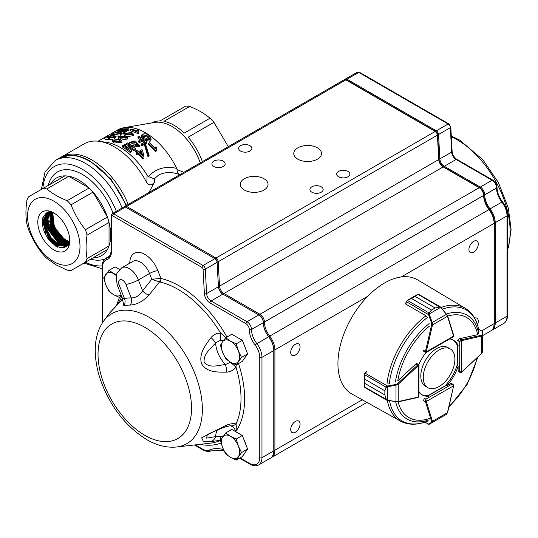 <?xml version="1.0" encoding="UTF-8"?>
<svg xmlns="http://www.w3.org/2000/svg" width="538" height="538" viewBox="0 0 538 538"><rect width="100%" height="100%" fill="white"/><g stroke="black" fill="none" stroke-linecap="round" stroke-linejoin="round"><path stroke-width="0.81" d="M56.013 264.824L46.813 258.401A44.896 25.918 60 0 1 42.892 254.266C36.84 246.734 32.051 238.435 28.521 229.37A44.896 25.918 60 0 1 26.9 223.909C25.622 216.854 25.622 209.026 26.9 200.439A44.896 25.918 60 0 1 28.521 196.854L42.892 188.556A44.896 25.918 60 0 1 46.813 188.946C52.307 193.593 59.086 197.507 67.136 200.681A44.896 25.918 60 0 1 71.056 204.81C74.553 213.821 79.342 222.12 85.428 229.706A44.896 25.918 60 0 1 87.048 235.167C85.771 243.701 85.771 251.528 87.048 258.637A44.896 25.918 60 0 1 85.428 262.221L71.056 270.52A44.896 25.918 60 0 1 67.136 270.137L56.013 264.824M53.78 261.656A37.075 21.406 -120 0 0 76.483 229.356A37.075 21.406 -120 0 0 31.076 203.135A37.075 21.406 -120 0 0 53.78 261.656M50.505 184.164A44.896 25.918 -120 0 1 56.51 177.97A44.896 25.918 -120 0 1 64.876 175.865A44.896 25.918 -120 0 1 68.79 176.256L89.12 187.991A44.896 25.918 -120 0 0 78.958 180.19A44.896 25.918 -120 0 0 68.79 176.256L46.813 188.946M87.048 258.637L109.032 245.947A44.896 25.918 -120 0 0 109.032 222.476L109.032 245.947A44.896 25.918 -120 0 1 107.412 249.531L93.034 257.83A44.896 25.918 -120 0 0 101.406 255.732A44.896 25.918 -120 0 0 107.412 249.531L85.428 262.221M67.136 200.681L89.12 187.991A44.896 25.918 -120 0 1 93.034 192.12L107.412 217.016A44.896 25.918 -120 0 0 93.034 192.12L71.056 204.81M69.348 241.575L65.502 239.982C57.337 234.171 53 226.283 52.489 216.33A18.803 10.854 -120 0 0 69.409 241.32M52.737 212.806L54.358 227.157L65.132 240.21L69.261 241.885M69.099 242.409L64.412 240.654L53.692 227.749L52.193 212.665M51.87 212.597L52.926 227.204L63.988 240.916L68.985 242.732M68.81 243.176L63.323 241.333L52.334 227.836L51.386 212.51M51.043 212.47L51.527 227.298L62.852 241.623L68.662 243.499M68.481 243.869L62.233 242.006L50.996 227.937L50.626 212.429M50.263 212.409L50.162 227.446L61.715 242.329L68.299 244.191M68.111 244.494L61.144 242.678L49.678 228.045L47.963 219.168L49.893 212.409M49.516 212.423L47.398 219.141L48.817 227.621L60.579 243.035L67.889 244.817M67.701 245.066L60.054 243.358L48.366 228.159L46.86 219.094L49.2 212.449M48.81 212.497L46.255 219.074L47.492 227.83L59.442 243.741L67.445 245.368M67.263 245.577L58.972 244.03L47.068 228.28L45.777 219.04L48.534 212.55M48.138 212.638L45.138 219.033L46.187 228.078L51.184 237.803L58.299 244.44L66.968 245.866M66.786 246.027L57.882 244.703L50.68 237.957L45.784 228.408L44.721 219.013L47.895 212.698M47.499 212.833L44.049 219.013L44.903 228.388L49.859 238.26L57.163 245.146L66.456 246.296M66.282 246.424L56.793 245.382L49.409 238.395L44.506 228.542L43.692 219.013L47.29 212.913M54.997 213.673A19.307 11.143 -120 0 0 46.92 213.075L42.67 222.369L49.456 239.935A19.307 11.143 -120 0 0 66.019 246.599A19.307 11.143 -120 0 0 69.725 239.181M53.78 212.92A22.616 13.053 -120 0 0 37.794 222.147A22.616 13.053 -120 0 0 53.78 249.847A22.616 13.053 -120 0 0 69.772 240.614A22.616 13.053 -120 0 0 53.78 212.92L53.78 212.92M49.456 239.935L55.905 246.175L57.748 247.218L55.858 246.249L48.151 238.885L45.179 233.875L43.168 228.542C41.365 218.004 42.253 217.184 46.92 213.075M87.048 235.167L109.032 222.476A44.896 25.918 -120 0 0 107.412 217.016L85.428 229.706M64.876 175.865L42.892 188.556M57.748 247.218L46.16 235.779L42.744 218.058L46.275 212.981L52.347 212.16M69.577 243.384L63.491 247.554M45.266 214.353L45.784 213.694M46.698 212.819L50.269 211.34M69.288 244.851L65.697 246.794M65.387 246.848L64.762 246.902M46.12 214.104L46.557 213.465M46.84 213.115L49.597 211.145M69.187 245.22L68.151 245.758M46.974 213.895L47.526 213.021M47.862 212.584L49.503 211.118M69.214 245.14L67.66 245.55M67.156 245.61L66.013 245.617M47.842 213.747L48.501 212.577M48.884 212.053L49.704 211.172M69.294 244.817L68.642 244.924M67.761 244.985L66.578 244.918M48.716 213.653L49.402 212.268M67.089 244.185L66.113 243.963L52.845 231.925L49.429 214.198L49.671 213.418M49.846 212.961L50.195 212.207M68.608 243.606L67.223 243.317L53.961 231.279L50.538 213.559L51.002 212.214M68.951 242.826L67.902 242.544M51.426 213.875L51.843 212.302M69.241 241.965L68.185 241.602M52.388 214.178L52.717 212.463M108.212 137.99A57.499 33.195 -120 0 0 104.533 138.017L106.86 136.679L112.745 135.213L115.159 136.074L114.251 137.203L109.335 138.091L113.41 137.049L113.888 136.464L111.736 135.852L107.506 136.706L106.961 137.237L107.849 137.412A57.499 33.195 -120 0 1 108.32 137.425L109.732 136.612A57.499 33.195 -120 0 1 110.539 136.652L108.212 137.99L108.669 139.429A55.925 32.287 -120 0 0 105.092 139.456L104.533 138.017M110.539 136.652L110.821 137.546M109.577 138.905L108.669 139.429M107.506 136.706L107.761 137.412M111.736 135.852L112.193 137.284L110.747 137.318M112.765 137.338L112.193 137.284M109.335 138.091L109.759 139.524L112.684 139.355M114.251 137.203L114.594 138.596M115.159 136.074L115.529 137.486L114.688 138.575M118.69 133.908L115.421 134.123M114.964 134.096L119.335 133.626L119.806 132.987L117.835 132.435L113.478 133.256L113.007 133.774L114.964 134.096M113.753 134.002L113.478 133.256M118.286 133.875L117.835 132.435M112.213 135.737L111.675 134.292L113.868 134.729L120.182 133.78L120.525 135.206M111.675 134.292L112.698 133.31L118.932 131.803L121.178 132.59L120.182 133.78M113.868 134.729L114.076 135.394M118.521 135.98L115.199 136.215M121.178 132.59L121.548 134.002L120.532 135.206M123.195 131.978L116.8 130.936L117.714 130.411L124.036 130.021L119.449 129.409L120.357 128.885L128.757 128.764L127.755 129.342L122.516 129.1L126.477 130.082L125.475 130.66L119.961 130.573L124.197 131.4L123.195 131.978L123.545 133.397L121.232 132.792M116.8 130.936L117.149 131.837M124.197 131.4L124.473 132.53M125.536 132.059L124.339 131.971M125.475 130.66L125.798 131.978M126.477 130.082L126.827 131.501L126.181 131.877M127.755 129.342L128.105 130.768L126.605 130.62M128.757 128.764L129.107 130.189L128.105 130.768M119.449 129.409L119.739 130.176M141.898 155.213L141.346 151.972L139.672 152.94M141.696 150.956L142.597 155.966A57.499 33.195 -120 0 0 139.147 152.436L141.696 150.956L141.346 151.972M138.387 151.709A57.499 33.195 -120 0 0 136.672 150.156L135.811 150.653A57.499 33.195 -120 0 1 137.52 152.214L136.423 152.846A57.499 33.195 -120 0 1 137.183 153.565L138.279 152.933A57.499 33.195 -120 0 1 143.35 158.266L144.036 157.869L142.657 150.405A57.499 33.195 -120 0 0 141.898 149.685L138.387 151.709M136.625 152.725A55.925 32.287 -120 0 0 135.522 151.736L135.811 150.653M143.35 158.266L142.859 159.134L144.036 157.869M142.859 159.134A55.925 32.287 -120 0 0 137.923 153.949L138.279 152.933M137.923 153.949L136.834 154.581L137.183 153.565M136.834 154.581A55.925 32.287 -120 0 0 136.094 153.881L136.423 152.846M148.394 155.643L149.1 155.664L148.602 156.524L147.896 156.504L148.394 155.643L144.93 144.534L145.657 144.5M149.107 155.67L145.657 144.507M147.903 156.504L144.661 145.623L144.93 144.534M155.536 148.777A57.499 33.195 -120 0 0 149.443 142.785L148.528 143.31A57.499 33.195 -120 0 1 156.074 150.922L156.619 150.606L156.787 147.634A57.499 33.195 -120 0 0 155.966 146.76L155.536 148.777M156.619 150.606L155.576 151.79A55.925 32.287 -120 0 0 148.246 144.386L148.528 143.31M155.28 148.501L155.966 146.76M155.576 151.79L156.074 150.922M114.258 140.748L119.423 141.218L120.25 141.75M119.927 139.187L121.897 140.983L114.15 141.608L112.153 140.263L119.927 139.187M119.248 139.846L113.417 140.021L114.796 140.996L120.599 141.144L119.248 139.846L119.423 141.218M120.088 137.378L125.26 137.849L126.087 138.38M125.764 135.818L127.735 137.614L119.987 138.239L117.99 136.894L125.764 135.818M125.085 136.477L119.254 136.652L120.633 137.627L126.437 137.775L125.085 136.477L125.26 137.849M125.926 134.009L131.09 134.48L131.924 135.011M131.602 132.449L133.572 134.244L125.825 134.87L123.827 133.525L131.602 132.449M130.916 133.108L125.092 133.283L126.47 134.258L132.274 134.406L130.916 133.108L131.09 134.48M137.264 131.131A57.499 33.195 -120 0 0 130.922 128.918L130.014 129.45A57.499 33.195 -120 0 1 137.943 132.402L138.488 132.086L138.488 130.142A57.499 33.195 -120 0 0 137.607 129.772L137.264 131.131M138.488 132.086L138.575 133.417L138.024 133.733A55.925 32.287 -120 0 0 130.317 130.862L130.014 129.45M138.474 132.045L138.488 130.142M138.024 133.733L137.943 132.402M134.009 149.436L127.775 146.06L131.911 150.647L130.499 151.467A57.499 33.195 -120 0 0 122.556 145.764L123.464 145.24A57.499 33.195 -120 0 1 129.154 149.134L124.655 144.554L125.381 144.137L132.261 147.345A57.499 33.195 -120 0 0 126.564 143.451L127.479 142.926A57.499 33.195 -120 0 1 135.421 148.623L134.009 149.436L133.767 150.553L129.907 148.394M122.556 145.764L122.529 147.042A55.925 32.287 -120 0 1 130.257 152.584L130.499 151.467M131.911 150.647L131.669 151.763L130.257 152.584M135.421 148.623L135.179 149.739L133.767 150.553M126.564 143.451L126.544 144.628M124.655 144.554L124.628 145.825L125.132 146.282M131.333 142.96L135.078 143.088M138.327 144.278L138.858 145.267L135.63 145.791L135.099 144.776L138.327 144.278L138.488 145.798M138.138 145.435L135.287 145.421M134.15 144.352L129.658 142.2L135.744 140.99L136.517 143.041L140.001 145.596L133.955 144.904L134.15 144.352M136.551 143.7L136.517 143.041M134.863 141.561L131.01 142.294L131.541 143.155L135.381 142.489L134.863 141.561L134.769 142.792M133.868 145.583L131.01 145.226M130.27 144.715L129.618 143.485L129.658 142.2M139.806 146.524L133.801 146.114L133.955 144.904M142.173 144.729A57.499 33.195 -120 0 0 141.299 144.009L145.038 141.85A57.499 33.195 -120 0 0 142.449 139.86L139.624 141.494A57.499 33.195 -120 0 0 138.737 140.855L141.568 139.221A57.499 33.195 -120 0 0 137.963 136.867L139.012 136.262A57.499 33.195 -120 0 1 146.961 141.965L142.173 144.729L141.931 145.838A55.925 32.287 -120 0 0 141.084 145.146L141.299 144.009M146.961 141.965L146.719 143.074L141.931 145.838M137.963 136.867L137.943 138.138A55.925 32.287 -120 0 1 140.546 139.813M138.737 140.855L138.616 142.066A55.925 32.287 -120 0 1 139.476 142.684L139.624 141.494M142.449 139.86L142.301 141.05L139.476 142.684M144.09 142.402A55.925 32.287 -120 0 0 142.301 141.05M144.204 137.17L143.155 137.775L141.353 135.542L142.247 134.285C144.567 133.397 146.726 133.72 148.73 135.267L151.245 138.992L150.337 140.142L145.152 139.154L146.154 138.575L149.463 139.423L149.954 138.797L147.728 135.966L143.142 134.83L142.711 135.522L144.204 137.17L144.09 138.38L143.095 138.959M143.155 137.775L143.047 138.925M142.267 138.374L141.319 136.834L141.353 135.542M143.142 134.83L142.987 136.161M147.728 135.966L147.6 137.17L143.095 136.087M149.665 139.281L147.6 137.17M145.152 139.154L144.991 140.331L150.089 141.259L150.337 140.142M151.245 138.992L150.089 141.259M151.891 122.899A44.896 25.918 60 0 1 160.001 120.942L185.771 106.067A44.896 25.918 60 0 1 189.685 106.457C197.742 109.631 204.514 113.538 210.015 118.192A44.896 25.918 60 0 1 213.929 122.328L227.641 145.576M189.685 106.457L163.915 121.332A44.896 25.918 60 0 1 184.245 133.068L210.015 118.192M213.929 122.328L188.159 137.203A44.896 25.918 60 0 1 202.375 161.635M179.813 174.655L179.181 174.48C171.797 171.75 164.991 171.904 158.764 174.951L154.231 178.838L148.32 176.565C155.912 168.528 165.374 165.805 176.706 168.387L177.056 169.631L183.868 172.315M154.231 178.838L154.682 181.709C152.321 185.442 149.739 185.852 146.921 182.933L147.089 175.159L148.32 176.565M179.181 174.48C177.836 173.465 177.123 171.844 177.056 169.631M147.089 175.159A55.925 32.287 -120 0 0 106.06 142.254L99.079 141.306A60.646 35.017 -120 0 0 84.056 143.875L60.35 157.607M176.706 168.387A55.925 32.287 -120 0 0 123.989 127.694A55.925 32.287 -120 0 0 117.546 129.994L98.151 141.191M118.468 138.676L118.279 138.327M121.413 140.075L127.836 138.925L127.735 137.614M124.298 135.307L124.117 134.951M127.25 136.706L133.673 135.556L133.572 134.244M121.897 140.983L121.998 142.294L114.359 142.994L112.442 141.696L112.146 140.27M200.257 162.853A44.896 25.918 -120 0 0 154.688 122.422L123.989 127.694M154.682 181.709L148.979 192.463M146.921 182.933A60.646 35.017 -120 0 0 99.079 141.306M243.936 439.64A11.54 6.664 60 0 1 245.684 444.146M243.936 344.461A11.54 6.664 60 0 1 245.684 348.967M220.614 440.252L211.004 441.604L203.23 441.214L201.642 437.764L226.599 425.107C230.318 423.722 233.452 423.339 236.007 423.964C236.397 425.8 236.364 428.255 235.906 431.328C234.487 428.241 232.658 426.378 230.419 425.746L230.345 425.733M236.175 364.872L236.007 367.158C233.479 370.252 230.345 371.913 226.599 372.141C218.004 372.161 206.814 372.686 201.642 363.843C198.367 353.991 205.671 344.824 211.004 337.629C213.465 334.643 216.666 333.13 220.614 333.089L225.953 337.615M122.321 298.086L124.453 298.523A83.437 48.171 60 0 1 131.205 297.918C135.805 297.904 139.604 295.523 142.604 290.789A15646.701 12340.16 -95.1 0 1 151.77 279.276L159.51 281.959A3.147 1.923 89.8 0 0 159.941 278.476L160.902 278.462A3.147 2.266 -76.9 0 1 160.001 282.006L159.51 281.959L149.087 294.952C143.263 301.26 136.921 304.642 130.061 305.093A77.479 44.735 -120 0 0 123.787 305.651L122.684 299.969M122.644 299.296L109.631 312.968L122.61 299.081M244.366 190.028A13.86 8.003 -0 0 0 259.477 191.763A13.86 8.003 -0 0 0 268.032 184.373A13.86 8.003 -0 0 0 254.171 176.37A13.86 8.003 -0 0 0 240.304 184.373A13.86 8.003 -0 0 0 244.366 190.028M297.837 159.161A13.86 8.003 -0 0 0 312.941 160.896A13.86 8.003 -0 0 0 321.495 153.505A13.86 8.003 -0 0 0 307.635 145.495A13.86 8.003 -0 0 0 293.775 153.505A13.86 8.003 -0 0 0 297.837 159.161M311.872 192.214A6.617 3.82 -0 0 0 319.081 193.041A6.617 3.82 -0 0 0 323.163 189.517A6.617 3.82 -0 0 0 316.546 185.697A6.617 3.82 -0 0 0 309.928 189.517A6.617 3.82 -0 0 0 311.872 192.214M240.58 151.057A6.617 3.82 -0 0 0 247.789 151.884A6.617 3.82 -0 0 0 251.871 148.353A6.617 3.82 -0 0 0 245.261 144.54A6.617 3.82 -0 0 0 238.643 148.353A6.617 3.82 -0 0 0 240.58 151.057M338.604 176.78A6.617 3.82 -0 0 0 345.813 177.607A6.617 3.82 -0 0 0 349.895 174.083A6.617 3.82 -0 0 0 343.278 170.264A6.617 3.82 -0 0 0 336.667 174.083A6.617 3.82 -0 0 0 338.604 176.78M213.848 166.491A6.617 3.82 -0 0 0 221.057 167.318A6.617 3.82 -0 0 0 225.14 163.794A6.617 3.82 -0 0 0 218.522 159.974A6.617 3.82 -0 0 0 211.911 163.794A6.617 3.82 -0 0 0 213.848 166.491M477.475 324.723A6.617 3.82 120 0 0 476.91 318.193A6.617 3.82 120 0 0 474.644 318.059M290.708 352.35A6.617 3.82 120 0 0 292.073 355.376A6.617 3.82 120 0 0 298.691 351.556A6.617 3.82 120 0 0 298.691 343.916A6.617 3.82 120 0 0 293.593 345.692A6.617 3.82 120 0 0 290.708 352.35M290.708 429.519A6.617 3.82 120 0 0 292.073 432.545A6.617 3.82 120 0 0 298.691 428.725A6.617 3.82 120 0 0 298.691 421.086A6.617 3.82 120 0 0 293.593 422.861A6.617 3.82 120 0 0 290.708 429.519M468.928 249.45A6.617 3.82 120 0 0 470.299 252.483A6.617 3.82 120 0 0 476.91 248.664A6.617 3.82 120 0 0 476.91 241.024A6.617 3.82 120 0 0 471.813 242.793A6.617 3.82 120 0 0 468.928 249.45M120.519 299.35L121.709 296.505M124.601 206.774A3.147 1.816 60 0 1 125.058 206.276A3.147 1.816 60 0 1 126.632 206.431L215.994 258.018A3.147 1.816 60 0 1 218.213 261.71L219.524 286.115A6.301 3.638 -120 0 0 223.969 293.499L259.962 314.273A6.301 3.638 60 0 1 264.42 321.993L264.42 322.047A15.75 9.092 -120 0 0 269.652 335.974A15.75 9.092 60 0 1 274.891 349.902L274.891 450.225A15.75 9.092 60 0 1 271.623 457.441A15.75 9.092 60 0 1 271.051 457.724M482.62 335.625L490.838 330.877A15.75 9.092 -120 0 0 494.099 323.668L494.099 223.344A15.75 9.092 -120 0 0 488.867 209.41A15.75 9.092 60 0 1 483.628 195.482L483.628 195.429A6.301 3.638 -120 0 0 479.176 187.715L443.184 166.935A6.301 3.638 60 0 1 438.739 159.551L437.428 135.152A3.147 1.816 -120 0 0 435.202 131.46L345.84 79.866A3.147 1.816 -120 0 0 344.266 79.711L125.058 206.276M215.429 258.986L215.994 258.018L435.202 131.46L435.867 131.844A2.206 1.271 60 0 1 437.428 134.426L438.739 158.831A7.25 4.183 -120 0 0 443.843 167.318M259.403 315.241L259.962 314.273L479.176 187.715L479.842 188.098A5.353 3.093 60 0 1 483.628 194.662L483.628 195.429L264.42 321.993L263.304 321.993M401.247 276.949L494.099 223.344L494.099 222.571A14.808 8.547 60 0 0 489.176 209.477A16.698 9.644 -120 0 1 483.628 194.709M344.925 79.563A3.147 1.816 60 0 1 345.383 79.066A3.147 1.816 60 0 1 346.956 79.227L436.318 130.815A3.147 1.816 60 0 1 438.537 134.507L439.855 158.912A6.301 3.638 -120 0 0 444.301 166.296L480.286 187.069A6.301 3.638 60 0 1 484.745 194.79L484.745 194.843A15.75 9.092 -120 0 0 489.977 208.771A15.75 9.092 60 0 1 495.216 222.698L495.216 323.022A15.75 9.092 60 0 1 491.954 330.238A15.75 9.092 60 0 1 491.376 330.52M493.736 326.721A15.125 8.729 -120 0 0 494.321 323.022L494.321 222.698A15.125 8.729 -120 0 0 489.298 209.329A16.382 9.455 60 0 1 483.85 194.843L483.85 194.79A5.669 3.275 -120 0 0 479.842 187.843L443.85 167.062A6.933 4.001 60 0 1 438.961 158.945L437.65 134.54A2.522 1.453 -120 0 0 435.867 131.588L346.512 79.994A2.522 1.453 -120 0 0 345.631 79.758M240.042 457.892L249.713 463.474A14.176 8.184 -120 0 0 259.74 457.69L259.74 357.36A14.176 8.184 -120 0 0 255.025 344.824A17.33 10.007 60 0 1 249.269 329.505L249.269 329.451A4.728 2.73 -120 0 0 245.927 323.668L209.941 302.887A7.875 4.546 60 0 1 204.379 293.661L203.068 269.256A1.574 0.908 -120 0 0 201.958 267.406L112.597 215.819A1.574 0.908 -60 0 1 113.713 213.889L203.068 265.483A3.147 1.816 60 0 1 205.294 269.168L206.605 293.573A6.301 3.638 -120 0 0 211.051 300.957L247.043 321.737A6.301 3.638 60 0 1 251.495 329.451L251.495 329.505A15.75 9.092 -120 0 0 256.734 343.432A15.75 9.092 60 0 1 261.966 357.36L261.966 457.69A15.75 9.092 60 0 1 258.704 464.899L270.513 458.08A15.75 9.092 -120 0 0 273.775 450.871L273.775 350.547A15.75 9.092 -120 0 0 268.536 336.62A15.75 9.092 60 0 1 263.304 322.686L263.304 322.639A6.301 3.638 -120 0 0 258.845 314.918L222.86 294.138A6.301 3.638 60 0 1 218.415 286.761L217.096 262.356A3.147 1.816 -120 0 0 214.877 258.664L125.515 207.069A3.147 1.816 -120 0 0 123.942 206.915L112.133 213.734A3.147 1.816 60 0 1 113.713 213.889L125.515 207.069M201.958 267.406A1.574 0.908 -60 0 1 203.068 265.483L214.877 258.664L215.321 258.919A2.522 1.453 60 0 1 217.103 261.871L218.415 286.277A6.933 4.001 -120 0 0 223.297 294.394M245.927 323.668A1.574 0.908 -60 0 1 247.043 321.737L258.845 314.918L259.296 315.174A5.669 3.275 60 0 1 263.304 322.121L263.304 322.639L251.495 329.451A1.574 0.908 -0 0 1 249.269 329.451M263.304 322.175A16.382 9.455 -120 0 0 268.751 336.66A15.125 8.729 60 0 1 273.775 350.03L273.775 350.547L261.966 357.36A1.574 0.908 -0 0 1 259.74 357.36M207.325 434.697L206.585 438.107L215.644 436.648L223.189 436.123M223.66 340.312L220.419 340.258L215.644 342.921C210.156 349.263 203.458 353.742 204.11 362.498C210.055 368.456 217.419 365.383 225.415 364.549L230.553 362.209M111.05 215.671L111.487 216.37L111.487 251.286A17.33 10.007 60 0 1 106.645 259.753A14.176 8.184 -120 0 0 102.684 266.687L102.684 322.444M121.83 299.922A9.449 1.95 -147 0 0 120.135 300.022L115.697 306.203A9.449 7.989 -138.6 0 1 117.035 305.039M220.419 340.258A9.449 2.172 -91.5 0 0 220.614 333.089A89.059 51.419 -120 0 0 160.001 282.006M226.599 372.141A9.449 3.605 85.5 0 0 225.415 364.549A22.051 12.73 60 0 1 215.644 342.921A9.449 2.656 -139.4 0 0 211.004 337.629M230.419 362.39A9.449 1.11 40.3 0 1 236.007 367.158A89.059 51.419 -120 0 1 236.007 423.964A9.449 7.122 -77.5 0 1 230.419 425.746M230.372 425.733L226.162 426.587A9.449 1.849 -110 0 0 226.599 425.107M217.466 429.949A22.051 12.73 60 0 0 215.644 436.648A9.449 7.377 88 0 1 211.004 441.604M220.419 436.325A9.449 0.948 77.9 0 1 220.667 440.017M123.787 305.651A6.301 5.044 78.9 0 0 124.453 298.523L119.18 284.932A9.449 1.997 158.8 0 1 117.049 284.488L116.255 275.335L117.143 272.82L121.756 267.81A14.963 8.642 60 0 1 138.4 279.948L149.537 273.519A6.301 1.332 158.8 0 1 157.856 270.601L160.902 278.462A92.038 53.141 60 0 1 226.922 337.057M119.18 284.932A5.514 3.181 -120 0 1 120.606 279.605A5.514 3.181 -120 0 1 125.932 284.326L131.205 297.918A6.301 4.869 -89.5 0 1 130.061 305.093M125.932 284.326A9.449 1.997 -21.2 0 0 138.4 279.948L142.604 290.789A6.301 2.986 -141.5 0 0 149.087 294.952M121.756 267.81L132.893 261.381A14.963 8.642 -120 0 1 149.537 273.519L151.77 279.276L159.941 278.476M230.466 362.161A12.899 7.451 -120 0 0 238.368 361.455A12.899 7.451 -120 0 0 238.368 350.917L241.515 357.414L236.249 364.905L230.466 362.161L225.718 358.819L222.571 352.329A12.899 7.451 -120 0 0 230.466 362.161M230.466 341.092A12.899 7.451 60 0 1 238.368 350.917L236.249 343.836L230.466 341.092A12.899 7.451 -120 0 0 222.571 341.798A12.899 7.451 -120 0 0 222.571 352.329L220.446 345.248L222.571 341.798L225.718 337.756L230.466 341.092M236.249 364.905L242.329 361.395L247.601 353.896L242.329 340.325L231.797 334.239L225.718 337.756M242.329 340.325L236.249 343.836M247.601 353.896L241.515 357.414M225.718 453.998L222.571 447.508L220.446 440.427L225.718 432.935L230.466 436.271L236.249 439.015L238.368 446.096L241.515 452.592L236.249 460.084L230.466 457.34L225.718 453.998M241.515 452.592L247.601 449.075L242.329 456.574L236.249 460.084M247.601 449.075L242.329 435.504L236.249 439.015M242.329 435.504L231.797 429.418L225.718 432.935M222.571 447.508A12.899 7.451 -120 0 0 230.466 457.34A12.899 7.451 -120 0 0 238.368 456.634A12.899 7.451 -120 0 0 238.368 446.096A12.899 7.451 60 0 0 230.466 436.271A12.899 7.451 -120 0 0 222.571 436.977A12.899 7.451 -120 0 0 222.571 447.508M121.628 296.29L119.517 297.507L113.733 294.763L108.979 291.428L105.831 284.938L103.713 277.85L108.979 270.358L116.322 275.053M121.077 294.871L119.517 297.507M119.571 269.451L115.065 266.848L108.979 270.358M116.208 275.523A12.899 7.451 60 0 0 113.733 273.694A12.899 7.451 -120 0 0 105.831 274.4A12.899 7.451 -120 0 0 105.831 284.938A12.899 7.451 -120 0 0 113.733 294.763A12.899 7.451 -120 0 0 121.037 294.763M423.258 377.427A22.367 12.912 120 0 0 427.892 387.669A22.367 12.912 120 0 0 450.259 374.751A22.367 12.912 120 0 0 450.259 348.927A22.367 12.912 120 0 0 433.023 354.919A22.367 12.912 120 0 0 423.258 377.427M450.259 348.927L447.811 347.508A22.367 12.912 120 0 0 430.568 353.5A22.367 12.912 120 0 0 420.803 376.015A22.367 12.912 120 0 0 425.437 386.25L427.892 387.669M424.959 422.074L428.477 424.105A0.632 0.578 60 0 0 429.216 424.253L429.116 424.314A0.632 0.625 59.7 0 1 428.443 424.28L431.436 422.391L431.577 421.456L425.491 401.812A1.574 0.908 -60 0 1 425.444 401.462L425.894 399.149L426.331 401.462L453.621 385.773L451.839 384.233L453.097 384.428L451.389 383.439M431.577 421.456A0.632 0.451 -17.2 0 0 432.451 421.321L432.175 422.545L446.385 414.374L447.495 412.417M424.724 422.155L429.116 424.314L440.521 417.757L429.149 424.186M431.436 422.391A0.632 0.578 60 0 0 432.175 422.545L429.216 424.253M461.49 372.242L461.362 372.464A0.632 0.363 -120.1 0 1 461.046 372.43L460.057 372.397L459.264 371.408L461.49 372.175L461.436 340.695L459.21 341.469L460.985 339.929A1.574 0.908 -60 0 1 461.315 339.794L459.472 338.732M481.497 353.547L482.64 351.603L482.613 335.221A0.632 0.578 180 0 0 482.109 334.656L482.243 331.112A0.632 0.625 -179.7 0 1 482.613 331.684L482.613 331.798A0.632 0.578 180 0 0 482.115 331.226L478.591 329.195M482.613 331.798L482.613 335.221L481.685 336.068A0.632 0.451 -102.8 0 0 481.369 335.241L482.109 334.656M458.403 371.442L460.057 372.397L461.362 372.464A0.632 0.363 -120.1 0 0 461.49 372.175A0.948 0.545 120 0 0 461.685 372.027L481.698 353.54L482.64 351.603L482.519 331.771M423.863 351.482L426.177 352.457L453.07 336.99L453.595 336.156L425.861 352.108L425.417 351.845A1.574 0.908 -60 0 1 425.464 351.442L423.016 350.023M439.701 307.037L418.033 294.4L418.799 294.595L418.033 294.4L415.094 296.404L435.141 307.978L439.519 306.808L440.642 307.077L440.898 307.696L439.701 307.037L435.121 307.992L431.523 310.056L429.23 313.055L429.196 313.963L428.524 314.051L428.954 312.887L431.51 310.07L411.456 298.496L407.468 300.48L406.405 301.724A1.574 0.908 120 0 0 406.378 301.838L405.847 304.145L425.639 315.571L426.6 316.815M479.002 331.677C477.475 320.87 472.942 313.096 465.39 308.355A65.071 37.573 -60 0 0 441.046 307.454L440.447 306.942L440.602 307.406L429.196 313.963L429.297 314.367L428.551 314.643L428.524 314.051M435.141 307.978A0.632 0.363 120 0 0 435.121 307.992L415.074 296.411L417.172 294.676L407.804 300.063L411.476 298.482L431.523 310.056A0.632 0.363 120 0 0 431.51 310.07M406.224 301.549L407.468 300.48L428.954 312.887A0.632 0.383 -134.7 0 1 429.23 313.055M447.461 315.651A0.632 0.451 162.8 0 1 447.481 316.304L446.446 314.326L432.243 322.491L432.505 324.912L431.637 324.75L431.503 322.773L428.551 314.643L406.19 301.603L405.659 303.883M418.033 294.4A0.632 0.43 -118.6 0 0 417.636 294.421M441.046 307.528L446.446 314.326L440.898 307.696M407.192 300.419L406.405 301.724M429.297 314.367L432.243 322.491L431.503 322.773M386.835 386.197L387.104 386.822L386.331 387.306L384.865 390.796L386.042 387.152L386.835 386.197L395.887 384.435L397.669 383.567L417.723 364.959A1.574 0.908 -60 0 1 418.053 364.717L418.497 364.979L418.436 397.031L418.9 396.163L418.954 365.073L416.923 363.533M388.281 383.157L386.721 382.948M366.923 371.516L365.194 373.123A1.574 0.908 120 0 0 365.107 373.211L364.556 374.751L364.818 379.203L384.865 390.783L384.858 394.959L386.311 399.411L387.078 400.003L386.6 400.111L386.022 399.371L384.858 394.979L364.811 383.406L364.535 386.963L365.08 387.535L364.535 386.963A0.632 0.43 -1.1 0 1 364.347 386.667A0.632 0.43 -1.1 0 0 364.347 386.667L364.811 383.386L384.858 394.959A0.632 0.363 120 0 0 384.858 394.979M387.347 400.326L386.815 400.211L387.347 400.326M384.865 390.783A0.632 0.363 120 0 0 384.865 390.796L364.818 379.223L364.36 375.235L364.818 373.157L364.367 374.535L364.34 386.082M397.669 383.567L398.241 384.24L396.015 385.215L395.988 401.637L398.214 401.55A0.632 0.457 77.5 0 1 397.636 401.859M386.331 387.306A0.632 0.383 14.9 0 1 386.042 387.152L364.367 374.535M366.546 371.543L364.892 373.076L387.373 385.928L387.367 400.38A65.071 37.573 -60 0 0 400.326 421.059L351.839 393.957A65.844 38.016 -60 0 1 351.57 317.776A65.844 38.016 -60 0 1 417.683 279.915L465.39 308.355M395.887 384.435L396.015 385.215L387.501 386.708M364.347 386.607A0.632 0.43 -1.1 0 0 364.347 386.661L364.751 387.488L386.607 400.111M386.311 399.411L364.535 386.963M387.474 400.117L395.988 401.637L387.407 400.333M447.69 316.035A57.768 33.349 -60 0 1 477.697 334.683L459.566 338.705A1.574 0.908 120 0 0 458.12 340.762M417.118 363.648A1.574 0.908 120 0 0 417.024 363.58A1.574 0.908 120 0 0 415.914 363.903L397.777 380.823A57.768 33.349 -60 0 1 429.277 326.27M366.317 371.758A65.401 37.761 -60 0 1 366.358 371.435L366.761 371.664M405.746 303.519A65.401 37.761 -60 0 0 405.437 303.755L405.874 304.01M425.921 352.538A31.507 18.191 120 0 0 418.867 364.751M423.688 350.433A1.574 0.908 120 0 0 423.964 351.563A1.574 0.908 120 0 0 424.085 351.61M458.12 345.376A31.507 18.191 120 0 0 453.487 340.238A31.507 18.191 120 0 0 449.714 338.92M458.12 366.136L457.011 365.49A31.507 18.191 120 0 1 445.612 385.228L446.728 385.874A31.507 18.191 120 0 0 458.12 366.136L458.12 370.749A1.574 0.908 120 0 0 458.45 371.469A1.574 0.908 120 0 0 458.49 371.489M446.728 385.874L450.723 383.567A1.574 0.908 120 0 1 451.51 383.486A1.574 0.908 120 0 1 451.611 383.567M424.758 398.557A1.574 0.908 120 0 0 423.688 400.837M418.907 392.141A31.507 18.191 120 0 0 421.987 394.811A31.507 18.191 120 0 0 428.752 396.25M452.922 339.935A31.507 18.191 120 0 1 457.011 344.737L457.435 344.979M421.436 394.468A31.507 18.191 120 0 0 427.636 395.612L428.06 395.854M113.061 213.196A49.624 28.649 -120 0 0 82.301 174.406A49.624 28.649 -120 0 0 48.252 185.462M90.781 259.128A49.624 28.649 -120 0 0 104.87 258.966M116.329 211.313A55.925 32.287 -120 0 0 82.301 169.262A55.925 32.287 -120 0 0 42.879 188.569M49.193 220.788A55.925 32.287 -120 0 0 50.316 223.304M51.715 226.202A55.925 32.287 -120 0 0 57.801 236.619M59.61 239.215A55.925 32.287 -120 0 0 61.177 241.327M63.672 244.44A55.925 32.287 -120 0 0 64.157 245.012M85.407 262.235A55.925 32.287 -120 0 0 102.22 265.859M122.106 207.977A60.646 35.017 -120 0 0 85.636 163.471A60.646 35.017 -120 0 0 55.313 160.465L44.99 172.059L41.372 189.43M126 205.724A60.646 35.017 -120 0 0 89.537 161.218A60.646 35.017 -120 0 0 59.214 158.219L55.313 160.465M128.232 204.44A60.646 35.017 -120 0 0 61.44 156.928M129.792 263.169A21.264 12.28 60 0 1 140.902 252.739A21.264 12.28 60 0 1 157.856 270.601M144.789 435.276A66.127 38.178 -120 0 0 185.28 377.669A66.127 38.178 -120 0 0 104.291 330.91A66.127 38.178 -120 0 0 144.789 435.276M176.558 447.011C166.726 447.939 156.787 445.471 146.746 439.607C126.1 426.795 110.875 407.434 101.07 381.523C97.19 370.635 95.253 360.137 95.26 350.043C95.266 338.577 98.098 328.866 103.753 320.91A75.064 43.336 60 0 1 149.295 317.393A75.064 43.336 60 0 1 200.452 391.893A75.064 43.336 60 0 1 176.558 447.011L210.385 443.157A89.059 51.419 -120 0 0 220.519 440.292M507.482 249.262A75.064 43.336 -120 0 0 457.065 139.705A75.064 43.336 -120 0 0 451.328 136.753M238.542 363.58A92.038 53.141 60 0 1 235.906 431.328A12.603 7.276 -120 0 0 234.615 431.046M221.105 443.043A92.038 53.141 60 0 1 199.887 444.354M195.233 444.879L202.624 449.149A14.176 8.184 -120 0 0 209.255 450.084A48.83 28.191 60 0 1 223.438 449.58M112.597 215.819A1.574 0.908 -120 0 0 111.487 216.37M116.881 304.73A92.038 53.141 60 0 1 119.53 297.501M126.074 207.392L126.632 206.431L345.84 79.866M217.09 261.75L218.213 261.71L437.428 135.152L437.428 134.426M218.408 286.155L219.524 286.115L438.739 159.551L438.739 158.831M223.418 294.461L223.969 293.499L443.184 166.935M263.304 322.047L264.42 322.047L483.628 195.482M268.771 336.694L489.176 209.477M273.775 349.902L274.891 349.902L367.736 296.297M273.775 450.225L274.891 450.225L362.256 399.788M481.739 330.803L494.099 323.668M494.321 323.022L495.216 323.022L507.018 316.209A1.574 0.908 -0 0 0 507.482 315.564C507.435 319.31 506.191 321.926 503.756 323.419A15.75 9.092 -120 0 0 507.018 316.209L507.018 215.879A15.75 9.092 -120 0 0 501.786 201.952A15.75 9.092 60 0 1 496.547 188.024L484.745 194.843L483.85 194.843M494.321 222.698L495.216 222.698L507.018 215.879A1.574 0.908 0 0 0 507.482 215.24C507.361 210.587 505.68 206.088 502.445 201.743L489.298 209.329M502.445 201.743C498.941 196.982 497.125 192.194 497.011 187.379A1.574 0.908 -0 0 1 496.547 188.024L496.547 187.97A6.301 3.638 -120 0 0 492.095 180.257L456.103 159.477A6.301 3.638 60 0 1 451.658 152.093L450.346 127.688A3.147 1.816 -120 0 0 448.12 124.002L358.765 72.408L346.956 79.227L346.512 79.994M435.867 131.588L436.318 130.815L448.12 124.002A1.574 0.908 -60 0 1 448.914 123.922L359.552 72.327A1.574 0.908 -60 0 0 358.765 72.408A3.147 1.816 -120 0 0 357.192 72.253L345.383 79.066M438.961 158.945L439.855 158.912L451.658 152.093A1.574 0.847 -3.1 0 0 452.122 151.447L450.81 127.049A1.574 0.847 -3.1 0 1 450.346 127.688L438.537 134.507L437.65 134.54M479.842 187.843L480.286 187.069L492.095 180.257A1.574 0.908 -60 0 1 492.882 180.176L456.897 159.396A1.574 0.908 -60 0 0 456.103 159.477L444.301 166.296L443.85 167.062M497.011 187.352A1.574 0.908 -0 0 1 497.011 187.379L497.011 187.332A1.574 0.908 -0 0 1 496.547 187.97L484.745 194.79L483.85 194.79M255.025 344.824L268.751 336.66M249.269 329.505A1.574 0.908 -0 0 0 251.495 329.505L263.304 322.686M209.941 302.887A1.574 0.908 -60 0 1 211.051 300.957L222.86 294.138M204.379 293.661A1.574 0.847 -3.1 0 0 206.605 293.573L218.415 286.761L218.415 286.277M203.068 269.256A1.574 0.847 -3.1 0 0 205.294 269.168L217.096 262.356L217.103 261.871M102.22 323.156L102.22 266.041C102.281 262.275 103.525 259.652 105.946 258.186A15.75 9.092 60 0 1 107.082 257.702A15.75 9.092 -120 0 0 108.225 257.211C109.557 257.715 111.635 250.876 111.023 250.641A1.574 0.908 -0 0 0 111.487 251.286M106.645 259.753A1.574 1.271 73.3 0 1 107.082 257.702L109.106 256.532M259.74 457.69A1.574 0.908 0 0 0 261.966 457.69L273.775 450.871M215.321 258.919L214.877 258.664L215.321 258.919M259.296 315.174L258.845 314.918L259.296 315.174M211.111 450.831A1.574 1.284 -113.8 0 1 209.255 450.084M249.713 463.474A1.574 0.908 120 0 0 250.042 464.193L239.585 458.161M223.801 450.367L211.01 450.884C209.013 451.927 206.323 451.59 202.954 449.876A1.574 0.908 -60 0 1 202.624 449.149M102.22 266.041A1.574 0.908 -0 0 0 102.684 266.687M450.71 383.574L451.839 384.233L425.894 399.149L424.112 398.12M425.444 401.462A0.632 0.363 0.1 0 0 426.331 401.462A0.948 0.545 120 0 0 426.365 401.678A0.632 0.451 -17.2 0 1 425.491 401.812L423.668 400.763M446.069 385.497L427.313 396.277M426.365 401.678L432.451 421.321L447.421 412.707L453.595 386.022A0.948 0.545 120 0 0 453.621 385.773A0.632 0.363 0.1 0 0 453.803 385.517L453.097 384.428M440.817 417.582L446.385 414.374L447.596 412.592L453.675 385.739M453.595 386.022L453.803 385.517M457.428 340.44L459.21 341.469L459.264 371.408L458.12 370.749M457.435 344.132L457.468 365.759M461.685 372.027L481.718 353.338L481.685 336.068L461.631 340.615A0.632 0.451 -102.8 0 0 461.315 339.794L481.369 335.241M461.631 340.615A0.948 0.545 120 0 0 461.436 340.695A0.632 0.363 -120.1 0 0 460.985 339.929M453.716 335.739A0.632 0.363 -179.9 0 1 453.595 336.156A0.948 0.545 120 0 0 453.568 335.947L447.481 316.304L432.505 324.912L426.338 351.603L425.464 351.442L431.637 324.75M426.338 351.603A0.948 0.545 120 0 0 426.311 351.845A0.632 0.363 -179.9 0 1 425.417 351.845M415.094 296.404A0.632 0.363 120 0 0 415.074 296.411L411.476 298.482A0.632 0.363 120 0 0 411.456 298.496M453.547 335.295A0.632 0.451 162.8 0 1 453.568 335.947M418.053 364.717A0.632 0.363 60.1 0 1 418.497 365.49A0.948 0.545 120 0 0 418.302 365.632L415.908 363.91M418.302 365.632L398.241 384.24L398.214 401.55L418.241 397.105A0.948 0.545 120 0 0 418.436 397.031A0.632 0.363 60.1 0 1 418.134 397.34M364.818 379.203A0.632 0.363 120 0 0 364.818 379.223L364.811 383.386A0.632 0.363 120 0 0 364.811 383.406M418.241 397.105A0.632 0.457 77.5 0 1 417.932 397.468L397.905 401.906L387.367 400.38M429.149 419.848A59.994 34.64 -60 0 1 395.712 401.859M395.41 382.047A59.994 34.64 -60 0 1 429.149 323.607M446.486 313.95A59.994 34.64 -60 0 1 478.759 333.923M442.471 309.155A64.15 37.035 -60 0 1 479.015 331.832M389.283 383.634A64.15 37.035 -60 0 1 427.461 317.501M427.461 421.12A64.15 37.035 -60 0 1 389.546 400.763M387.071 383.103A65.071 37.573 -60 0 1 425.914 315.846M476.984 357.945A57.768 33.349 -60 0 1 449.042 406.325M429.277 418.557A57.768 33.349 -60 0 1 398.113 401.859M51.238 212.84L51.493 213.653M51.695 214.292L52.173 215.684M46.376 216.135L46.611 216.76M49.852 224.386L52.516 229.598M55.219 234.225L58.42 239.074M61.924 243.748L62.569 244.555M63.215 245.341L63.592 245.792M83.908 263.102L102.22 268.744M59.214 158.219L69.617 155.267C76.174 155.018 83.081 156.975 90.323 161.144L111.117 179.376L126.571 205.402M139.772 146.692L140.001 145.596M124.11 134.957L123.821 133.532M118.273 138.327L117.983 136.901M103.753 320.91L109.631 312.968M451.288 136.006L459.62 140.075L482.949 159.847L498.477 182.678L508.309 208.051L511.1 229.45L508.713 246.391L507.482 249.908M120.135 300.022L120.539 299.31M271.623 457.441L366.943 402.404M479.842 188.098L479.176 187.715M435.867 131.844L435.202 131.46M503.756 323.419L491.954 330.238M507.482 315.564L507.482 215.24M497.011 187.332C496.796 184.272 495.417 181.891 492.882 180.176M456.897 159.396C454.173 157.52 452.579 154.87 452.122 151.447M450.81 127.049L448.914 123.922M359.552 72.327L357.192 72.253M105.946 258.186L109.429 256.175M250.042 464.193C253.311 466.029 256.196 466.258 258.704 464.899M202.954 449.876L194.46 444.973M111.023 250.641L111.023 215.711M112.133 213.734L111.023 215.671M122.563 300.836L122.348 298.153L117.049 284.488M110.989 311.495L115.697 306.203M226.162 426.587C220.977 428.335 209.094 433.393 207.184 434.785L207.184 434.785M445.888 385.39L427.871 395.746M482.64 345.181L482.613 331.677L478.544 328.953M457.253 344.871L457.287 365.652M440.44 306.942L418.591 294.326L417.165 294.676M441.066 307.474L447.636 315.86L453.722 335.504L453.07 336.99M417.932 397.468L418.9 396.163M477.885 357.104L467.112 384.502L448.766 407.522M427.32 421.187C417.206 425.269 408.201 425.228 400.326 421.059"/></g></svg>
